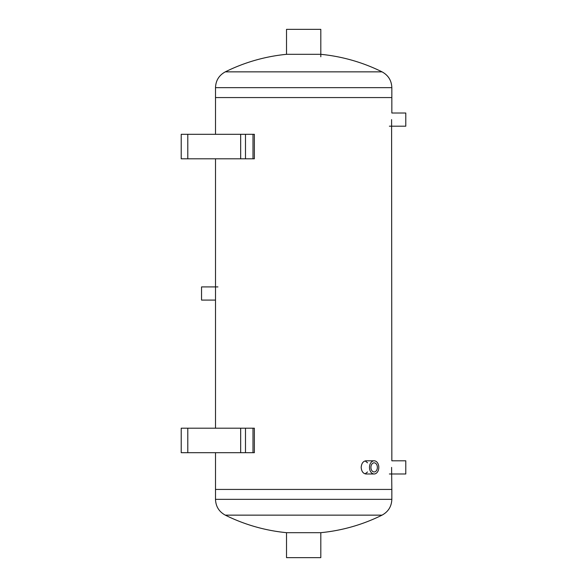 <?xml version="1.0" encoding="UTF-8"?>
<svg xmlns="http://www.w3.org/2000/svg" width="587" height="587" viewBox="0 0 587 587"><rect width="100%" height="100%" fill="white"/><g stroke="black" fill="none" stroke-linecap="round" stroke-linejoin="round"><path stroke-width="0.88" d="M365.143 473.863L367.55 471.955M367.55 462.827L365.143 460.92M374.146 473.98L366.017 473.98C363.126 473.584 361.519 471.39 361.181 467.391C361.519 463.392 363.126 461.191 366.017 460.802L374.146 460.802A6.589 4.659 90 0 0 369.487 467.391A6.589 4.659 90 0 0 374.146 473.98A6.589 4.659 90 0 0 378.806 467.391A6.589 4.659 90 0 0 374.146 460.802M215.502 158.798L215.502 428.202M225.298 515.144A176.335 176.335 0 0 0 286.522 532.68L320.81 532.68A176.335 176.335 0 0 0 382.042 515.144L225.298 515.144C219.039 511.732 215.774 506.464 215.502 499.346L391.837 499.346L391.837 489.433L215.502 489.433L391.837 489.433L391.595 467.391M389.386 473.98L405.786 473.98L405.786 460.802L391.837 460.802L391.595 119.609M320.81 54.32L286.522 54.32A176.335 176.335 0 0 0 225.298 71.856L382.042 71.856C388.293 75.268 391.558 80.536 391.837 87.654L215.502 87.654L215.502 97.567L391.837 97.567L215.502 97.567L215.502 134.306M215.502 300.089L201.546 300.089L201.546 286.911L217.946 286.911M391.837 87.654L391.837 113.02L405.786 113.02L405.786 126.198L389.386 126.198M370.918 467.391A4.564 3.229 -90 0 1 374.146 462.827A4.564 3.229 -90 0 1 377.375 467.391A4.564 3.229 -90 0 1 374.146 471.955A4.564 3.229 -90 0 1 370.918 467.391M181.214 428.202L254.362 428.202L254.362 452.694L181.214 452.694L181.214 428.202M252.997 428.202L252.997 452.694M181.214 134.306L254.362 134.306L254.362 158.798L181.214 158.798L181.214 134.306M252.997 134.306L252.997 158.798M320.81 532.68L320.81 557.65L286.522 557.65L286.522 532.68M286.522 54.32L286.522 29.35L320.81 29.35L320.81 56.778M187.789 428.202L187.789 452.694M240.67 428.202L240.67 452.694M245.491 428.202L245.491 452.694M187.789 134.306L187.789 158.798M240.67 134.306L240.67 158.798M245.491 134.306L245.491 158.798M215.502 452.694L215.502 499.346M382.042 515.144C388.293 511.732 391.558 506.464 391.837 499.346M382.042 71.856A176.335 176.335 0 0 0 320.818 54.32M225.298 71.856C219.039 75.268 215.774 80.536 215.502 87.654"/></g></svg>
